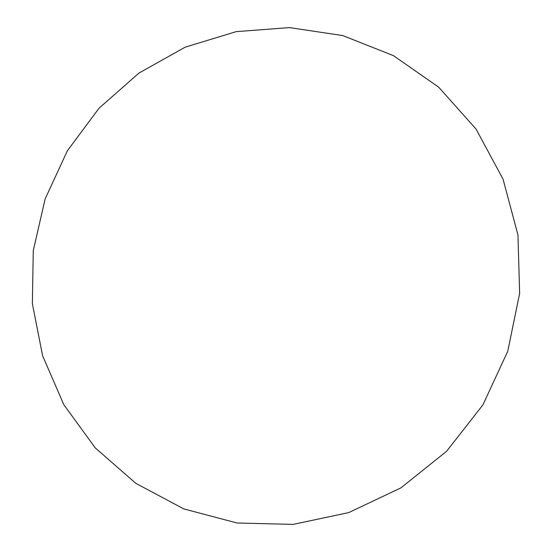 <?xml version="1.0" encoding="UTF-8"?>
<svg xmlns="http://www.w3.org/2000/svg" width="552" height="552" viewBox="0 0 552 552"><rect width="100%" height="100%" fill="white"/><g stroke="black" fill="none" stroke-linecap="round" stroke-linejoin="round"><path stroke-width="0.83" d="M348.712 512.601L293.084 524.4L237.139 523.006L183.837 508.923L135.813 483.331L95.241 447.886L63.784 404.616L42.601 355.75L32.361 303.628L33.279 250.58L45.147 198.899L67.385 150.765L99.043 108.226L138.849 73.147L185.189 47.168L236.146 31.65L289.51 27.6L342.82 35.59L393.452 55.648L438.709 87.202L476.003 128.995L503.031 179.096L517.955 234.924L519.639 293.422L507.764 351.21L482.917 404.899L446.554 451.336L400.897 487.878L348.712 512.601"/></g></svg>
